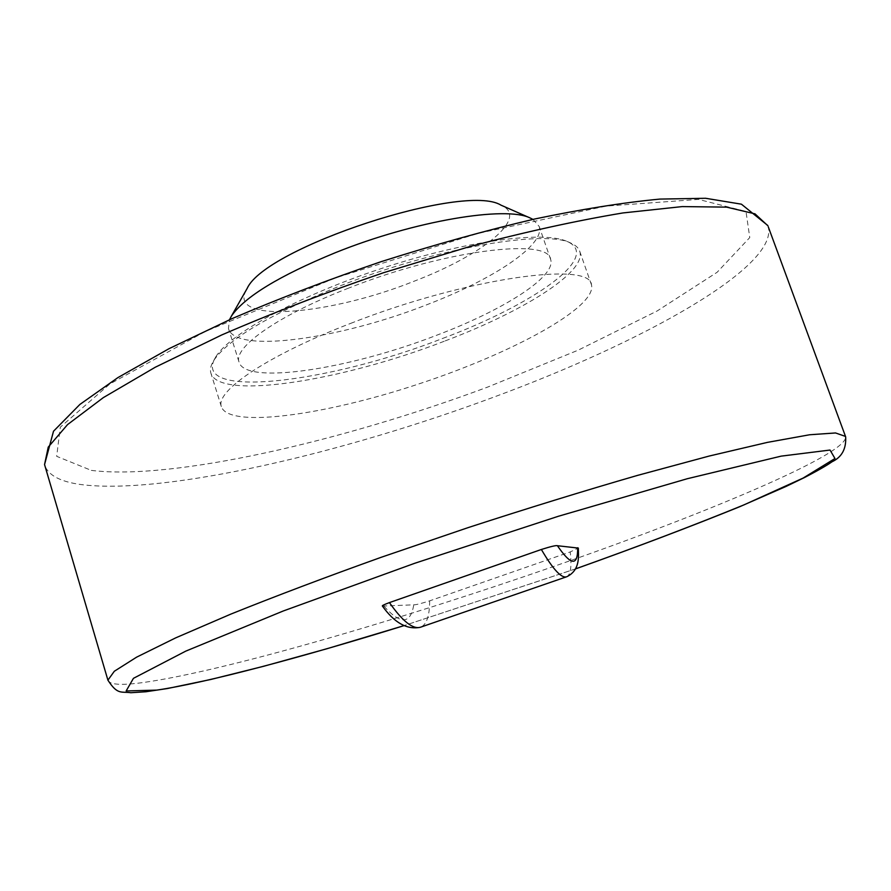 <?xml version="1.0" encoding="UTF-8"?>
<svg xmlns="http://www.w3.org/2000/svg" width="891" height="891" viewBox="0 0 891 891"><rect width="100%" height="100%" fill="white"/><g stroke="black" fill="none" stroke-linecap="round" stroke-linejoin="round"><path stroke-width="0.67" stroke-dasharray="4.46 3.34" d="M350.597 323.411C466.004 277.959 590.856 260.74 591.513 284.953C596.903 307.495 511.189 353.76 417.389 384.411C323.7 415.395 228.363 428.616 221.324 406.563C215.366 390.96 267.745 355.242 350.597 323.411M382.428 606.069L413.758 604.811C415.729 604.922 421.02 603.608 429.651 600.857L570.24 551.93L578.326 548.088M246.072 290.332C228.018 324.012 329.458 315.269 414.07 281.233C482.432 255.205 529.833 217.482 501.165 205.231M532.952 219.386L539.222 226.514C545.192 245.181 492.756 279.596 426.499 304.867C339.66 339.07 234.712 354.039 228.464 328.467L229.477 319.746M347.39 288.595C443.573 250.193 549.146 237.229 550.683 259.559C556.173 276.845 503.17 310.157 436.646 335.261C349.439 369.175 244.635 385.58 238.977 361.88C233.509 347.212 277.925 315.57 347.39 288.595M442.693 338.424C533.609 304.488 602.238 256.519 567.133 241.461C543.71 230.58 466.06 240.715 382.896 268.035C299.71 295.266 229.744 333.579 215.867 356.745C188.536 400.259 328.3 383.342 442.693 338.424M444.197 341.275C341.988 380.903 217.972 400.861 210.788 372.783C209.842 369.253 210.866 365.098 213.851 360.32C228.508 338.97 270.073 314.367 338.558 286.512C434.518 248.277 544.891 229.143 570.897 243.132C575.831 245.315 578.816 248.144 579.852 251.63C586.267 272.323 522.527 311.805 444.197 341.275M91.339 470.392C172.297 480.561 342.768 441.201 487.889 386.995L578.27 350.13L657.079 311.015L717.088 272.301L749.765 237.563L745.99 211.468L698.511 199.406L606.136 206.099L478.244 233.319L335.74 277.814L205.364 331.441L109.76 384.021L60.298 427.19L56.679 456.326L91.339 470.392M575.553 568.87L403.768 625.694L575.541 568.904M107.911 680.167C109.426 684.756 121.176 685.547 143.184 682.528C223.14 671.435 397.898 620.548 550.627 567.511C701.373 515.388 847.074 454.733 845.659 436.868L845.526 436.434M767.931 225.813L768.287 226.826C778.3 267.456 640.774 343.08 493.235 397.319C343.948 452.828 168.9 493.959 84.511 484.982C62.314 482.532 49.139 476.195 44.962 465.971M566.297 576.9L566.787 576.733C570.685 574.684 571.833 566.42 570.24 551.93M429.651 600.857C429.618 615.648 426.7 624.391 420.908 627.075L420.196 627.32M384.054 606.292C400.649 624.769 410.551 624.279 413.758 604.811M845.425 436.234L845.659 436.868M767.819 225.523L768.287 226.826M550.683 259.559L539.222 226.514M238.977 361.88L228.464 328.467M215.867 356.745L213.851 360.32M567.133 241.461L570.897 243.132M591.513 284.953L579.852 251.63M221.324 406.563L210.788 372.783"/><path stroke-width="1.34" d="M541.36 549.48C553.144 569.583 561.62 578.671 566.787 576.733C580.542 570.051 578.415 555.761 578.337 548.088L557.432 545.726C556.173 545.236 550.816 546.495 541.36 549.48L389.434 602.594C384.054 604.599 381.716 605.757 382.428 606.069C394.345 622.787 406.942 629.87 420.196 627.32M501.165 205.231L500.92 205.119C464.501 182.321 265.518 247.498 247.23 288.294L246.072 290.332M229.477 319.746L231.426 316.093C244.502 296.937 279.239 275.776 335.617 252.587C414.527 220.768 506.177 205.587 530.312 218.061L532.952 219.386M845.526 436.434L835.546 432.959L809.685 434.752L767.385 442.382L709.236 456.036L637.332 475.449C583.605 491.008 527.182 508.405 468.065 527.639L381.315 557.254C325.505 577.245 275.397 596.179 230.969 614.055L175.672 637.878L136.646 657.135L114.315 671.268L107.911 680.167C117.657 695.258 121.154 691.282 130.854 692.719L145.834 691.761L167.263 688.565L210.755 679.488L263.58 666.301L326.897 648.748L403.801 625.705C303.007 656.934 207.202 682.64 156.816 690.113L126.154 690.959L133.438 678.329L185.762 651.132L283.215 611.003L414.705 563.29L558.167 516.335L687.284 478.723L781.14 456.136L830.044 450.044L834.967 458.52L803.136 478.066L743.729 504.985C693.699 525.412 637.644 546.706 575.553 568.87M44.962 465.971L44.55 464.556L48.259 447.093L67.56 424.584L103.323 397.62L155.257 367.237L221.67 334.983C272.201 313.097 326.217 292.326 383.698 272.657L469.323 246.684C525.267 231.916 576.466 220.678 622.898 212.949L682.261 206.589L726.566 207.124L755 213.851L767.931 225.813M577.669 547.742C577.869 566.409 571.131 565.74 557.432 545.726M566.297 576.9L420.908 627.075C413.335 629.837 402.843 621.673 389.434 602.594M575.541 568.904C635.684 547.442 690.369 526.726 739.586 506.767L786.096 486.419L804.684 477.431C823.006 467.909 829.499 463.576 832.083 461.738C841.817 457.161 846.339 448.864 845.659 436.868M767.819 225.523L741.423 204.184L705.616 198.281L659.875 199.083C623.344 202.547 581.522 209.207 534.4 219.063C485.005 230.702 433.895 244.914 381.07 261.687C328.567 279.596 278.861 298.585 231.938 318.666L169.078 348.648L117.913 377.595L79.9 404.425L53.516 431.222L44.55 464.556L107.911 680.167M768.287 226.826L845.425 436.234M247.23 288.294L231.426 316.093M500.92 205.119L530.312 218.061"/></g></svg>
